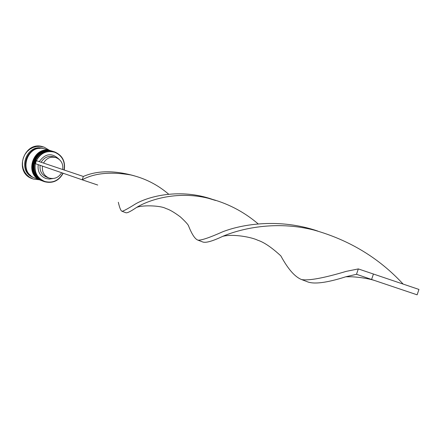 <?xml version="1.0" encoding="UTF-8"?>
<svg xmlns="http://www.w3.org/2000/svg" width="441" height="441" viewBox="0 0 441 441"><rect width="100%" height="100%" fill="white"/><g stroke="black" fill="none" stroke-linecap="round" stroke-linejoin="round"><path stroke-width="0.66" d="M64.072 169.978C65.329 161.505 62.209 155.596 54.717 152.255C46.691 150.26 40.572 153.066 36.36 160.662M63.157 173.247C58.918 180.843 52.738 183.677 44.629 181.747L44.056 181.543C26.366 175.7 36.609 145.602 54.193 151.759L54.723 151.93C62.379 155.348 65.555 161.384 64.254 170.044M35.346 163.666C34.078 172.26 37.237 178.203 44.822 181.483C52.76 183.373 58.807 180.606 62.975 173.181M54.193 151.759L53.333 151.5C35.782 145.354 25.561 175.391 43.218 181.223L44.056 181.543M52.38 151.213L51.906 151.07C34.404 144.94 24.216 174.873 41.823 180.694L42.286 180.871C24.663 175.044 34.861 145.078 52.38 151.213L52.523 151.257M34.778 178.01L33.659 177.585C16.356 171.869 26.339 142.531 43.543 148.551L44.684 148.898M39.486 179.801L33.284 179.068L29.492 177.199L26.802 174.895L24.674 172.029L23.213 168.727L22.485 165.155L22.53 161.478L23.345 157.878L24.894 154.526L27.099 151.588L29.856 149.201L33.031 147.476L36.465 146.5L39.999 146.318L44.094 147.129L49.508 150.348M41.041 180.391L40.903 180.341C23.329 174.537 33.494 144.67 50.958 150.783L51.101 150.828M40.903 180.341L34.999 178.098C17.646 172.359 27.662 142.928 44.91 148.964L50.958 150.783M34.552 177.927C17.216 172.194 27.221 142.796 44.453 148.826M32.612 178.831L32.171 178.66C13.252 172.343 24.167 140.266 43.014 146.792L43.466 146.93M61.635 172.718C58.642 177.591 54.491 179.366 49.177 178.054L48.907 177.96C43.99 175.711 41.845 171.764 42.474 166.119M52.821 178.544L49.309 179.074L45.836 178.5C39.927 175.965 37.391 171.351 38.229 164.658M48.907 177.96L46.537 177.089C41.641 174.851 39.508 170.926 40.137 165.314M39.249 161.632C45.412 153.242 52.099 152.52 59.309 159.482M41.162 162.277C44.078 157.409 48.174 155.585 53.444 156.803L55.847 157.558C61.056 159.686 63.35 163.677 62.732 169.531M43.505 163.065C46.443 158.17 50.555 156.335 55.847 157.558M83.343 176.461L36.002 160.541L34.988 163.539L82.213 179.807L83.343 176.461C97.196 170.458 114.191 170.248 134.34 175.827M97.731 185.044L82.213 179.807C94.192 173.159 110.349 171.527 130.668 174.917C144.957 178.28 157.624 184.713 168.677 194.205M118.32 202.265C119.616 207.904 120.851 210.908 122.014 211.267L125.751 212.689C126.848 213.312 130.277 211.68 136.037 207.794C147.509 200.401 176.135 190.352 208.169 198.235C226.861 202.854 243.537 211.415 258.194 223.912M301.721 279.605L306.853 281.562C313.479 284.528 326.461 282.935 345.81 276.777L356.499 274.285L358.318 268.916L346.185 271.369C323.926 278.028 309.102 280.774 301.721 279.605C295.012 277.064 288.056 269.164 280.856 255.901C271.645 247.407 263.916 242.175 257.682 240.207C251.844 237.225 233.008 233.625 222.733 236.337C240.317 228.818 275.405 220.241 313.904 230.048C349.278 239.992 379.017 257.996 403.118 284.065M122.014 211.267C123.348 211.173 127.791 208.764 135.343 204.045C149.245 195.892 180.529 188.362 211.934 199.189M136.037 207.794C140.128 204.938 160.452 205.247 166.048 208.576C169.416 209.519 174.189 212.297 180.363 216.9C184.608 220.814 187.276 223.642 188.357 225.384C191.752 234.154 194.955 239.077 197.959 240.152L202.369 241.828C205.291 243.245 212.077 241.414 222.733 236.337M197.959 240.152C201.339 240.422 209.525 237.66 222.507 231.867C242.666 223.918 280.052 218.19 317.713 231.04M373.45 273.999L371.592 279.484L417.125 294.82L418.95 289.434L358.318 268.916M371.592 279.484L356.499 274.285M52.711 151.313L52.666 151.302C35.137 145.161 24.933 175.149 42.568 180.975L42.661 181.008C25.021 175.182 35.23 145.188 52.76 151.329L53.047 151.417M53.041 151.417L52.666 151.302C35.076 145.161 24.883 175.11 42.568 180.975L42.612 180.992M51.288 150.883L51.244 150.872C33.703 144.753 23.549 174.597 41.178 180.446L41.272 180.479C23.682 174.669 33.858 144.78 51.338 150.899L51.244 150.872C33.764 144.753 23.593 174.636 41.178 180.446L41.222 180.463M30.837 175.623C20.027 167.834 26.785 147.967 40.103 148.385M208.169 198.235L215.594 200.468M374.354 280.415C366.84 278.05 355.253 276.766 350.38 276.772L345.81 276.777"/></g></svg>

